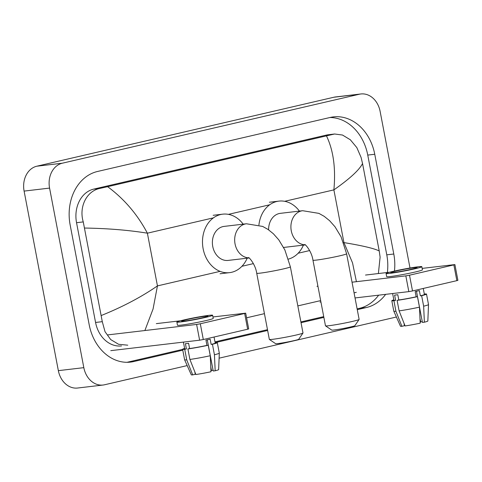 <?xml version="1.0" encoding="UTF-8"?>
<svg xmlns="http://www.w3.org/2000/svg" width="482" height="482" viewBox="0 0 482 482"><rect width="100%" height="100%" fill="white"/><g stroke="black" fill="none" stroke-linecap="round" stroke-linejoin="round"><path stroke-width="0.72" d="M454.894 264.582L457.9 280.337L456.864 280.651L453.857 264.895L454.894 264.582L422.154 268.39M412.514 290.947L408.826 291.622L405.826 275.867L409.507 275.198L412.514 290.947L456.864 280.651M319.988 302.075L320.928 301.967M355.035 297.948L408.826 291.622M409.507 275.198L453.857 264.895M389.673 272.216L365.519 275.053M405.826 275.867L352.029 282.199M317.921 286.212L316.981 286.326M411.911 269.155A13.382 0.711 -10.8 0 0 417.099 267.582A13.382 0.711 -10.8 0 0 409.73 268.341A13.382 0.711 -10.8 0 0 395.993 271.029A13.382 0.711 -10.8 0 0 390.806 272.595A13.382 0.711 -10.8 0 0 398.174 271.842A13.382 0.711 -10.8 0 0 411.911 269.155M416.478 291.261L422.425 322.428L424.383 322.199L423.642 306.184L421.642 295.683L420.346 295.834L419.346 290.586A15.52 0.825 -10.8 0 1 417.394 291.056A15.52 0.825 -10.8 0 1 415.165 291.556L416.165 296.804L417.454 296.653L419.461 307.155L420.202 323.169A13.918 0.741 -10.8 0 1 405.085 325.934L399.108 310.872L397.102 300.37L398.801 299.979L397.801 294.731A15.52 0.825 -10.8 0 1 394.613 295.105L395.614 300.352L393.921 300.75L395.921 311.245L401.898 326.308L404.47 325.712L403.988 323.181M419.973 318.259L420.678 321.946A10.706 0.572 -10.8 0 0 420.147 322.024M392.619 293.526L393.914 300.298A15.52 0.825 -10.8 0 0 395.614 300.352M398.801 299.979A15.52 0.825 -10.8 0 0 416.165 296.804M386.076 273.499L386.678 276.65A18.195 0.97 -10.8 0 0 396.698 275.62A18.195 0.97 -10.8 0 0 415.382 271.969A18.195 0.97 -10.8 0 0 422.431 269.83L421.828 266.679A18.195 0.97 -10.8 0 0 411.809 267.709A18.195 0.97 -10.8 0 0 393.125 271.366A18.195 0.97 -10.8 0 0 386.076 273.499A18.195 0.97 -10.8 0 0 396.096 272.469A18.195 0.97 -10.8 0 0 414.779 268.817A18.195 0.97 -10.8 0 0 421.828 266.679M393.83 299.858A17.665 0.94 -10.8 0 0 391.812 300.702A17.665 0.94 -10.8 0 0 393.921 300.75M397.102 300.37A17.665 0.94 -10.8 0 0 417.454 296.653M391.812 300.702L393.812 311.203A17.665 0.94 -10.8 0 0 393.818 311.209A17.665 0.94 -10.8 0 0 395.921 311.245M399.108 310.872A17.665 0.94 -10.8 0 0 419.461 307.155M393.818 311.209L400.5 326.26A13.918 0.741 -10.8 0 0 401.898 326.308M420.678 321.946L422.262 321.578M404.778 325.163A10.706 0.572 -10.8 0 0 404.392 325.29M420.346 295.834A15.52 0.825 -10.8 0 0 424.407 294.484L423.256 288.453M421.642 295.683A17.665 0.94 -10.8 0 0 426.51 294.08A17.665 0.94 -10.8 0 0 424.401 294.032L424.323 294.05M423.642 306.184A17.665 0.94 -10.8 0 0 428.516 304.594A17.665 0.94 -10.8 0 0 428.516 304.582L426.51 294.08M424.383 322.199A13.918 0.741 -10.8 0 0 427.841 321.042L428.516 304.594M359.114 319.452L354.86 325.687A11.773 0.627 169.2 0 1 350.312 327.031A11.773 0.627 169.2 0 1 338.497 329.351A11.773 0.627 169.2 0 1 331.761 330.092L325.513 325.856A17.129 0.91 -10.8 0 0 335.315 324.778A17.129 0.91 -10.8 0 0 352.493 321.41A17.129 0.91 -10.8 0 0 359.114 319.452A17.129 0.91 -10.8 0 0 359.126 319.397L346.606 253.767A17.129 0.91 169.2 0 1 339.973 255.779A17.129 0.91 169.2 0 1 322.386 259.22A17.129 0.91 169.2 0 1 312.957 260.19L325.477 325.814A17.129 0.91 -10.8 0 0 325.513 325.856M305.142 244.808A17.129 13.713 83.3 0 1 291.279 230.836A17.129 13.713 83.3 0 1 301.461 210.923A17.129 13.713 83.3 0 1 302.666 210.712L280.373 213.339A17.129 13.713 83.3 0 0 268.613 229.848M258.918 224.998A29.438 23.57 -96.7 0 1 278.939 201.115A29.438 23.57 -96.7 0 1 299.418 211.098M283.591 247.423A17.129 13.713 83.3 0 0 284.38 247.362L305.269 244.904M303.419 245.121A29.438 23.57 -96.7 0 1 288.441 259.087M302.979 333.032L298.726 339.268A11.773 0.627 169.2 0 1 294.177 340.611A11.773 0.627 169.2 0 1 282.368 342.931A11.773 0.627 169.2 0 1 275.626 343.672L269.378 339.442A17.129 0.91 -10.8 0 0 279.18 338.364A17.129 0.91 -10.8 0 0 296.358 334.99A17.129 0.91 -10.8 0 0 302.979 333.032A17.129 0.91 -10.8 0 0 302.991 332.978L290.375 266.823A17.129 0.91 169.2 0 1 283.741 268.836A17.129 0.91 169.2 0 1 266.154 272.276A17.129 0.91 169.2 0 1 256.725 273.246L269.342 339.4A17.129 0.91 -10.8 0 0 269.378 339.442M248.905 257.864A17.129 13.713 83.3 0 1 235.047 243.892A17.129 13.713 83.3 0 1 245.23 223.979A17.129 13.713 83.3 0 1 246.435 223.775L224.142 226.395A17.129 13.713 83.3 0 0 212.755 246.513A17.129 13.713 83.3 0 0 228.149 260.419L249.031 257.96M247.188 258.177A29.438 23.57 -96.7 0 1 229.583 272.643A29.438 23.57 -96.7 0 1 203.133 248.748A29.438 23.57 -96.7 0 1 222.702 214.171A29.438 23.57 -96.7 0 1 243.181 224.154M245.693 313.161L248.694 328.911L247.658 329.224L244.657 313.475L245.693 313.161L212.954 316.963M203.308 339.521L199.626 340.196L196.62 324.446L200.307 323.771L203.308 339.521L247.658 329.224M110.782 350.649L199.626 340.196M200.307 323.771L244.657 313.475M180.467 320.789L156.313 323.633M196.62 324.446L107.781 334.9M202.711 317.728A13.382 0.711 -10.8 0 0 207.893 316.156A13.382 0.711 -10.8 0 0 200.524 316.915A13.382 0.711 -10.8 0 0 186.787 319.602A13.382 0.711 -10.8 0 0 181.606 321.175A13.382 0.711 -10.8 0 0 188.974 320.416A13.382 0.711 -10.8 0 0 202.711 317.728M207.278 339.84L213.225 371.007L215.183 370.779L214.436 354.758L212.435 344.256L211.146 344.413L210.146 339.159A15.52 0.825 -10.8 0 1 208.188 339.629A15.52 0.825 -10.8 0 1 205.959 340.129L206.959 345.383L208.254 345.233L210.254 355.728L210.995 371.749A13.918 0.741 -10.8 0 1 195.879 374.508L189.902 359.452L187.902 348.95L189.595 348.552L188.595 343.305A15.52 0.825 -10.8 0 1 185.413 343.678L186.413 348.932L184.714 349.323L186.721 359.825L192.698 374.882L195.27 374.285L194.788 371.761M210.773 366.838L211.478 370.525A10.706 0.572 -10.8 0 0 210.947 370.604M183.419 342.106L184.708 348.878A15.52 0.825 -10.8 0 0 186.413 348.932M189.595 348.552A15.52 0.825 -10.8 0 0 206.959 345.383M176.87 322.078L177.472 325.223A18.195 0.97 -10.8 0 0 187.492 324.199A18.195 0.97 -10.8 0 0 206.175 320.542A18.195 0.97 -10.8 0 0 213.225 318.403L212.622 315.258A18.195 0.97 -10.8 0 0 202.609 316.282A18.195 0.97 -10.8 0 0 183.925 319.94A18.195 0.97 -10.8 0 0 176.87 322.078A18.195 0.97 -10.8 0 0 186.889 321.048A18.195 0.97 -10.8 0 0 205.573 317.391A18.195 0.97 -10.8 0 0 212.622 315.258M184.624 348.432A17.665 0.94 -10.8 0 0 182.606 349.275A17.665 0.94 -10.8 0 0 184.714 349.323M187.902 348.95A17.665 0.94 -10.8 0 0 208.254 345.233M192.698 374.882A13.918 0.741 -10.8 0 1 191.3 374.833L184.612 359.789A17.665 0.94 -10.8 0 0 184.612 359.789A17.665 0.94 -10.8 0 0 186.721 359.825M189.902 359.452A17.665 0.94 -10.8 0 0 210.254 355.728M211.478 370.525L213.062 370.158M195.578 373.743A10.706 0.572 -10.8 0 0 195.192 373.863M211.146 344.413A15.52 0.825 -10.8 0 0 215.207 343.057L214.056 337.026M212.435 344.256A17.665 0.94 -10.8 0 0 217.31 342.66A17.665 0.94 -10.8 0 0 215.195 342.612L215.123 342.63M214.436 354.758A17.665 0.94 -10.8 0 0 219.31 353.167A17.665 0.94 -10.8 0 0 219.31 353.155L217.31 342.66M215.183 370.779A13.918 0.741 -10.8 0 0 218.635 369.622L219.31 353.167M187.191 365.585L104.57 384.769A21.413 17.141 -96.7 0 1 103.064 385.034L77.59 388.028A21.413 17.141 -96.7 0 1 58.352 370.652L24.1 191.095A21.413 17.141 -96.7 0 1 36.831 166.206L333.899 97.231A21.413 17.141 -96.7 0 1 335.4 96.966L360.879 93.972A21.413 17.141 -96.7 0 1 380.117 111.348L410.001 268.01M103.064 385.034A21.413 17.141 -96.7 0 1 83.826 367.658L49.574 188.094A21.413 17.141 -96.7 0 1 62.305 163.211L359.373 94.231A21.413 17.141 -96.7 0 1 360.879 93.972M396.391 317.011L219.105 358.174M394.451 271.059A46.031 36.861 83.3 0 0 393.788 254.014L374.755 154.258A46.031 36.861 83.3 0 0 333.393 116.897A46.031 36.861 83.3 0 0 330.158 117.463L97.527 171.478A46.031 36.861 83.3 0 0 70.155 224.986L89.188 324.741A46.031 36.861 83.3 0 0 130.55 362.103A46.031 36.861 83.3 0 0 133.779 361.536L182.774 350.161M357.264 309.649L366.416 307.522A46.031 36.861 83.3 0 0 385.66 294.345M215.358 342.594L267.637 330.459M301.033 322.705L323.874 317.403M387.371 272.481A46.031 36.861 83.3 0 0 386.781 254.839L367.754 155.083A46.031 36.861 83.3 0 0 329.911 117.524M357.12 308.878L359.409 308.347A46.031 36.861 83.3 0 0 378.653 295.171M127.025 362.307L182.63 349.396M214.978 341.883L267.492 329.688M300.889 321.934L323.723 316.632M356.421 281.681L352.523 262.853L343.937 242.597C362.458 245.663 374.219 248.453 379.22 250.953L362.542 163.537C359.301 169.995 349.745 178.78 333.881 189.878C335.876 168.314 333.405 150.312 326.465 135.864L334.616 134.002L328.393 134.737A28.902 23.142 83.3 0 0 326.362 135.087L93.725 189.107A28.902 23.142 83.3 0 0 76.542 222.702L95.569 322.458A28.902 23.142 83.3 0 0 121.542 345.913M379.22 250.953L380.111 257.159L378.382 273.541M356.312 292.321L354.059 292.845M320.669 300.599L297.828 305.901M264.431 313.655L246.579 317.801M127.766 345.184L118.602 344.299L110.691 339.563L105.004 331.658L102.286 321.669L83.259 221.913C78.765 207.085 86.459 190.89 100.22 188.342L107.631 186.679C124.163 198.897 137.418 214.4 147.39 233.186C128.664 230.137 107.775 228.426 84.724 228.046M326.465 135.864L107.631 186.679M334.616 134.002L342.503 135.038L350.342 139.78L356.825 147.594L361.078 157.403L362.542 163.537M101.401 315.463C122.657 306.883 141.34 297.026 157.445 285.898L153.059 309.01L144.871 330.538M343.539 242.687L343.937 242.597L333.881 189.878L284.669 201.307M220.069 271.36L157.445 285.898L147.39 233.186L213.436 217.846M228.438 214.363L269.673 204.79M241.916 266.287L253.405 263.618M298.153 253.225L309.637 250.562M62.305 163.211L36.831 166.206M49.574 188.094L24.1 191.095M83.826 367.658L58.352 370.652M359.373 94.231L333.899 97.231M367.754 155.083L374.755 154.258M386.781 254.839L393.788 254.014M359.409 308.347L366.416 307.522M127.272 362.301L133.779 361.536M95.569 322.458L102.286 321.669M76.542 222.702L83.259 221.913M93.725 189.107L100.22 188.342M326.362 135.087L332.857 134.321M302.666 210.712L318.891 213.369L324.211 216.352L329.61 220.702L335.02 226.799L341.093 236.873L346.606 253.767M278.939 201.115L269.384 202.235M304.757 244.573C304.853 243.735 311.661 250.995 312.957 260.19M246.435 223.775L262.654 226.426L267.98 229.408L273.378 233.764L278.783 239.855L284.862 249.929L290.375 266.823M222.702 214.171L213.152 215.291M229.583 272.643L220.033 273.77M248.525 257.629C248.622 256.798 255.43 264.058 256.725 273.246M184.612 359.777L182.606 349.275"/></g></svg>

